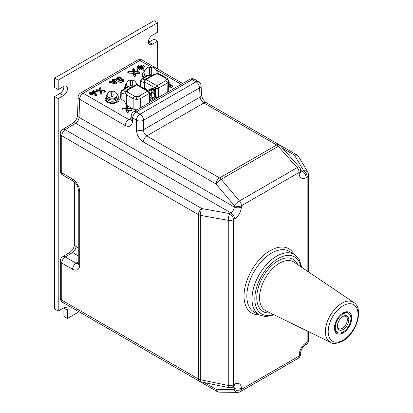 <?xml version="1.0" encoding="UTF-8"?>
<svg xmlns="http://www.w3.org/2000/svg" width="413" height="413" viewBox="0 0 413 413"><rect width="100%" height="100%" fill="white"/><g stroke="black" fill="none" stroke-linecap="round" stroke-linejoin="round"><path stroke-width="0.62" d="M343.1 312.94A12.261 7.078 -60 0 1 348.84 312.13A12.261 7.078 -60 0 1 351.21 321.81A12.261 7.078 -60 0 1 343.1 332.961A12.261 7.078 -60 0 1 336.6 333.327A12.261 7.078 -60 0 1 335.196 323.394A12.261 7.078 -60 0 1 343.1 312.94M143.956 65.486L143.388 65.486L137.178 69.121L137.854 69.338L140.621 67.737L140.621 68.811L142.965 70.158A0.707 0.408 0 0 0 143.807 70.231A0.707 0.408 0 0 0 144.158 69.782L143.75 68.888L141.189 67.412L143.956 65.812L143.956 65.486M168.659 86.338A2.153 1.244 0 0 0 170.915 86.049A4.564 2.633 0 0 0 171.973 85.093L171.214 84.933A3.758 2.168 180 0 1 170.347 85.718A1.347 0.774 180 0 1 168.649 85.816M141.241 65.486L137.286 67.443L137.854 67.768L141.241 65.812L141.241 65.486M72.611 179.092A5.023 2.901 120 0 0 73.653 181.395L73.653 181.395C76.395 183.326 77.928 185.974 78.243 189.345L78.243 189.345A5.023 2.901 180 0 1 78.243 189.34A5.023 2.901 180 0 0 79.714 191.395C79.26 186.186 76.895 182.087 72.611 179.092L61.764 172.83A5.023 2.901 120 0 0 62.802 175.127L73.653 181.395M78.609 263.458L78.145 263.928L78.243 263.174A5.023 2.901 0 0 0 79.714 265.223L79.714 191.395M78.212 263.644L76.069 263.226A5.023 2.901 120 0 0 72.611 269.322L61.764 263.06L61.764 300.122L198.395 379.005L198.395 214.652L61.764 135.769L61.764 172.83A5.023 2.901 -0 0 1 60.293 170.781A5.023 5.023 0 0 0 62.802 175.127M93.901 92.006L92.145 93.023L95.341 93.854L93.901 92.006L93.803 93.137L93.426 93.353M94.118 93.534L93.803 93.137M89.476 92.76L90.757 93.498L91.541 93.369L95.981 94.525L96.534 94.267L94.51 91.655L94.727 91.206L93.446 90.468L92.879 90.793L93.875 91.366L91.041 93.008L90.044 92.429L89.476 92.76L89.26 93.705L90.54 94.443A0.707 0.408 0 0 0 91.541 94.443L95.852 95.506A0.707 0.408 0 0 0 96.59 95.455A0.707 0.408 0 0 0 96.838 95.047A0.707 0.408 0 0 0 96.792 94.969L96.544 94.314M90.757 93.498L90.54 94.443M92.879 90.793L92.662 91.738L92.946 91.903M91.541 93.369L91.609 94.401M91.325 93.498L91.541 94.443M96.332 90.199L96.286 91.696L99.786 91.908L100.122 93.746A0.862 0.501 0 0 0 101.071 94.19A0.862 0.501 0 0 0 101.841 93.643L101.541 92.016L104.355 92.187A0.862 0.501 0 0 0 105.289 91.583L104.489 90.23L100.937 90.013L100.519 87.752L99.734 87.752L100.116 89.962L96.42 89.74L96.332 90.199L100.204 90.437L99.786 91.908M100.204 90.437L100.576 92.486L101.381 92.44L101.025 90.488L101.541 92.016M100.576 92.486L100.122 93.746M101.025 90.488L104.401 90.695L104.84 90.411M99.378 88.785A0.862 0.501 0 0 0 99.285 88.924A0.862 0.501 0 0 0 99.265 89.089L99.419 89.92M101.175 90.029L100.984 88.981A0.862 0.501 0 0 0 100.968 88.924A0.862 0.501 0 0 0 100.942 88.872M137.854 67.768L138.04 68.573M141.669 66.478A0.707 0.408 0 0 0 141.649 66.379L141.349 65.6M134.323 74.65L133.869 75.909A0.862 0.501 0 0 0 134.824 76.348A0.862 0.501 0 0 0 135.583 75.796L135.128 73.509L139.088 73.772A0.862 0.501 0 0 0 140.033 73.168L139.233 71.816L134.514 71.501L133.91 68.475L133.125 68.475L133.688 71.449L128.237 71.299L133.786 71.924L134.323 74.65L135.123 74.593L134.607 71.976L135.128 73.509M134.607 71.976L139.14 72.275L139.579 71.996M128.237 71.299L127.787 72.471A0.862 0.501 0 0 0 128.531 73.075L133.368 73.395L133.869 75.909M133.786 71.924L133.368 73.395M132.769 69.503A0.862 0.501 0 0 0 132.676 69.647A0.862 0.501 0 0 0 132.661 69.812L132.976 71.403M134.736 71.516L134.375 69.699A0.862 0.501 0 0 0 134.359 69.647A0.862 0.501 0 0 0 134.339 69.601M168.628 84.154L168.922 83.901A1.146 0.661 0 0 0 169.093 83.674A1.146 0.661 0 0 0 168.607 82.982M169.495 85.945L169.97 85.543A2.411 1.394 0 0 0 170.326 84.459L169.877 83.287A1.951 1.125 0 0 0 168.602 82.466M168.638 84.97L169.588 84.164A1.951 1.125 0 0 0 169.877 83.287M168.68 87.85A2.612 1.507 0 0 0 171.24 87.468A5.023 2.901 0 0 0 172.407 86.415A0.862 0.501 0 0 0 172.438 86.136L171.989 84.964M151.674 67.288L139.857 60.468L83.127 93.219L128.686 119.527L130.942 119.884M143.564 120.219A5.023 2.721 -179.6 0 1 136.46 120.183L132.666 117.994L132.48 121.505A5.023 2.87 3 0 1 131.014 119.336L131.2 115.821A5.023 2.87 3 0 0 132.666 117.994A5.023 2.901 120 0 1 136.218 111.985L140.012 114.179A5.023 2.901 60 0 1 143.564 120.219L143.492 129.744A5.023 2.721 -179.6 0 1 136.393 129.708L136.46 120.183A5.023 2.901 120 0 1 140.012 114.179L196.051 81.826A5.023 2.901 60 0 1 199.598 87.871L143.564 120.219M221.177 179.299A5.023 1.342 139.9 0 0 216.035 183.955A5.023 2.901 -60 0 1 219.587 177.946L276.669 144.994L203.883 102.971L146.801 135.929L219.587 177.946A5.023 2.901 60 0 1 221.177 179.299L239.452 200.961A5.023 1.342 139.9 0 0 234.31 205.622L216.035 183.955L143.254 141.933A5.023 2.901 -60 0 1 146.801 135.929C144.715 134.462 143.616 132.397 143.492 129.744L200.088 97.065C200.501 99.554 201.766 101.521 203.883 102.971A5.023 2.901 120 0 1 206.392 102.723L279.178 144.746A5.023 2.901 120 0 0 276.669 144.994A5.023 2.901 -120 0 1 278.254 146.341L221.177 179.299M127.168 106.033L126.373 106.007L126.76 108.216L122.625 108.17L126.843 108.691L127.219 110.741L128.02 110.689L127.663 108.738L131.045 108.944L131.484 108.665L127.576 108.268L127.168 106.033L127.627 107.235A0.862 0.501 0 0 0 127.612 107.179A0.862 0.501 0 0 0 127.328 106.91M126.017 107.039A0.862 0.501 0 0 0 125.924 107.179A0.862 0.501 0 0 0 125.908 107.339L126.063 108.175M122.625 108.17L122.176 109.347A0.862 0.501 0 0 0 122.924 109.951L126.424 110.163L126.76 112A0.862 0.501 0 0 0 127.71 112.444A0.862 0.501 0 0 0 128.479 111.892L128.185 110.271L130.998 110.441A0.862 0.501 0 0 0 131.933 109.837L131.484 108.665M126.843 108.691L126.424 110.163M127.663 108.738L128.185 110.271M137.07 69.704A0.707 0.408 0 0 0 136.879 69.905A0.707 0.408 0 0 0 137.23 70.349A0.707 0.408 0 0 0 138.071 70.282L140.621 68.811M140.621 67.737L143.182 69.214L143.853 69.002M143.182 69.214L142.965 70.158M142.118 67.944L144.173 66.756A0.707 0.408 0 0 0 144.364 66.379L144.065 65.6M137.07 66.57A0.707 0.408 0 0 0 136.879 66.772A0.707 0.408 0 0 0 137.586 67.267M137.204 66.137L137.286 65.873L137.854 66.204L138.639 65.6L137.963 65.486L137.591 66.271M138.954 66.478A0.707 0.408 0 0 0 138.938 66.379L138.639 65.6M138.081 66.07A0.707 0.408 0 0 0 137.746 66.178M117.447 78.522A0.511 0.294 0 0 0 117.524 78.883L118.309 79.332A0.563 0.325 0 0 0 119.171 79.286L120.255 78.362A1.146 0.661 0 0 0 120.426 78.134A1.146 0.661 0 0 0 119.729 77.376A1.146 0.661 0 0 0 118.319 77.659L117.447 78.522L117.555 78.898M119.646 78.883A0.681 0.392 0 0 0 118.717 79.022L118.371 79.363M120.828 80.406L121.303 80.003A2.411 1.394 0 0 0 121.665 78.924L121.21 77.747A1.951 1.125 0 0 0 119.61 76.88A1.951 1.125 0 0 0 117.628 77.422L116.905 78.134A0.47 0.274 180 0 1 116.373 78.258L115.981 78.651L119.207 80.509A2.153 1.244 0 0 0 122.253 80.509A4.564 2.633 0 0 0 123.306 79.554L122.553 79.394A3.758 2.168 180 0 1 121.68 80.184A1.347 0.774 180 0 1 119.651 80.096A0.563 0.325 180 0 1 119.636 79.719L120.921 78.625A1.951 1.125 0 0 0 121.21 77.747M115.981 78.651L115.655 80.07L118.882 81.929A2.612 1.507 0 0 0 122.578 81.929A5.023 2.901 0 0 0 123.74 80.876A0.862 0.501 0 0 0 123.771 80.597L123.322 79.425M113.797 80.525L112.042 81.537L115.237 82.368L113.797 80.525L113.699 81.65L113.317 81.867M114.009 82.048L113.699 81.65M114.685 80.328L114.618 79.719L113.343 78.981L112.775 79.306L113.766 79.885L110.932 81.521L109.935 80.948L109.368 81.273L110.648 82.011L111.433 81.888L111.5 82.92L115.743 84.025A0.707 0.408 0 0 0 116.538 83.942A0.707 0.408 0 0 0 116.683 83.483L116.306 83.003M111.433 81.888L115.872 83.044L115.743 84.025M109.368 81.273L109.151 82.218L110.431 82.956A0.707 0.408 0 0 0 111.433 82.956L111.5 82.92M110.648 82.011L110.431 82.956M114.964 80.891A0.707 0.408 0 0 0 115.026 80.618L114.726 79.833M114.618 80.05L114.752 80.618M115.872 83.044L116.404 82.734L114.401 80.174M116.404 82.734L116.683 83.483M109.817 81.531A0.707 0.408 0 0 0 109.037 81.733A0.707 0.408 0 0 0 109.151 82.218M113.219 79.57A0.707 0.408 0 0 0 112.439 79.766A0.707 0.408 0 0 0 112.558 80.256L112.842 80.421M116.492 79.234A0.862 0.501 0 0 0 115.521 79.466A0.862 0.501 0 0 0 115.655 80.07M127.818 108.283L127.627 107.235M137.591 67.835L137.07 68.135A0.707 0.408 0 0 0 136.92 68.589A0.707 0.408 0 0 0 137.586 68.832M96.466 90.705A0.862 0.501 0 0 0 95.517 91.149A0.862 0.501 0 0 0 96.286 91.696M89.926 93.018A0.707 0.408 0 0 0 89.141 93.214A0.707 0.408 0 0 0 89.26 93.705M93.328 91.051A0.707 0.408 0 0 0 92.548 91.252A0.707 0.408 0 0 0 92.662 91.738M95.073 92.378A0.707 0.408 0 0 0 94.944 91.898L94.515 91.655M201.064 85.661L201.064 85.661A5.023 2.922 177 0 1 199.598 87.871L200.088 97.065A5.023 2.922 177 0 0 201.554 94.856L201.064 85.661A5.023 5.023 0 0 0 198.56 81.573A5.023 2.901 120 0 0 196.051 81.826L192.251 79.632L136.218 111.985A5.023 2.901 60 0 0 133.704 111.737A5.023 5.023 0 0 0 131.2 115.821M280.422 145.758A5.023 1.249 138.4 0 0 278.254 146.341L297.179 167.632A5.023 1.249 138.4 0 1 299.348 167.048L280.422 145.758A5.023 5.023 0 0 0 279.178 144.746M308.63 272.007L308.63 175.014A5.023 5.023 0 0 0 307.928 172.458A5.023 3.934 149.4 0 0 303.731 170.843L294.428 155.107A5.023 3.934 -30.6 0 1 298.63 156.723A5.023 5.023 0 0 0 296.818 154.927A5.023 2.901 120 0 0 294.428 155.107L282.729 148.355M228.26 220.346A5.023 1.342 -79.9 0 1 229.721 213.567L230.846 212.876L75.615 123.25L65.192 129.692L201.823 208.575L229.721 213.567A5.023 2.798 -121.7 0 1 233.402 219.649A5.023 2.901 180 0 1 228.26 220.346L200.357 215.354A5.023 1.342 -79.9 0 1 201.823 208.575A5.023 2.901 120 0 0 198.395 214.652A5.023 2.901 180 0 0 200.357 215.354L200.357 379.707L228.26 385.453L228.26 220.346M200.935 381.875A5.023 1.249 -78.4 0 1 200.357 379.707A5.023 2.901 180 0 1 198.395 379.005A5.023 2.901 -60 0 0 199.438 381.307A5.023 5.023 0 0 0 200.935 381.875L228.833 387.621A5.023 1.249 -78.4 0 1 228.26 385.453A5.023 2.901 180 0 0 233.402 384.751L234.522 384.147A5.023 2.999 61.8 0 1 233.345 386.522L233.939 386.289L233.237 386.088M80.442 312.605A5.023 2.901 -60 0 1 80.416 312.589A5.023 5.023 0 0 0 80.442 312.605L217.073 391.488A5.023 5.023 0 0 0 219.535 392.164A5.023 3.934 -89.4 0 1 216.035 389.33L234.31 389.521A5.023 3.934 90.6 0 0 237.811 392.35A5.023 5.023 0 0 0 240.371 391.679A5.023 2.901 -120 0 0 241.414 389.376L299.141 356.047L299.182 354.731A5.023 2.798 -178.3 0 0 300.654 352.826L300.612 354.147A5.023 2.798 -178.3 0 1 299.141 356.047A5.023 2.901 -120 0 1 298.103 358.35L240.371 391.679M106.177 96.451L106.177 99.404A6.03 3.48 0 0 0 107.943 101.866A6.03 3.48 0 0 0 114.509 102.62A6.03 3.48 0 0 0 118.232 99.404L118.232 97.762A6.03 3.48 180 0 1 114.515 100.978A6.03 3.48 180 0 1 106.177 97.762A6.03 3.48 0 0 0 107.943 100.225A6.03 3.48 0 0 0 114.509 100.978A6.03 3.48 0 0 0 118.232 97.762L118.232 96.451A6.03 3.48 180 0 1 114.515 99.662A6.03 3.48 180 0 1 106.177 96.451A6.03 3.48 180 0 1 107.354 94.381M106.177 97.313A7.031 4.063 0 0 0 107.23 102.274A7.031 4.063 0 0 0 116.533 102.605A7.031 4.063 0 0 0 118.232 97.313M126.739 87.592A6.03 3.48 180 0 1 125.356 85.377L125.356 86.689A6.03 3.48 0 0 0 125.872 88.098A6.03 3.48 180 0 1 125.356 86.689L125.356 88.33A6.03 3.48 0 0 0 125.361 88.392M125.356 86.24A7.031 4.063 0 0 0 124.432 88.929M337.395 326.234A8.064 4.657 120 0 0 343.1 329.528A8.064 4.657 120 0 0 348.799 319.652A8.064 4.657 120 0 0 343.1 316.363A8.064 4.657 120 0 0 337.395 326.234M337.411 325.795A7.031 4.063 120 0 0 338.851 328.614A7.031 4.063 120 0 0 344.272 326.729A7.031 4.063 120 0 0 347.343 319.652A7.031 4.063 120 0 0 345.887 316.435A7.031 4.063 120 0 0 342.723 316.59M335.284 327.457A11.053 6.381 -60 0 1 340.105 316.332A11.053 6.381 -60 0 1 348.624 313.374A11.053 6.381 -60 0 1 350.911 318.433A11.053 6.381 -60 0 1 346.089 329.553A11.053 6.381 -60 0 1 337.571 332.517A11.053 6.381 -60 0 1 335.284 327.457M157.673 69.054L157.673 41.161L152.345 44.237A5.524 3.19 -60 0 1 149.583 44.511A5.524 3.19 -60 0 1 148.737 40.082A5.524 3.19 -60 0 1 152.345 35.213L157.673 32.137L157.673 22.7L58.212 80.127L58.212 89.559L63.54 86.482A5.524 3.19 -60 0 1 66.302 86.209A5.524 3.19 -60 0 1 67.149 90.638A5.524 3.19 -60 0 1 63.54 95.506L58.212 98.583L58.212 311.056L63.54 307.979A5.524 3.19 -60 0 1 66.302 307.706A5.524 3.19 -60 0 1 67.448 310.235L67.448 318.438L78.997 311.769M148.453 42.363A5.524 3.19 -60 0 0 148.794 42.183L154.121 39.106L157.673 41.161M58.212 80.127L54.655 78.072L154.121 20.65L157.673 22.7M54.655 78.072L54.655 87.51L58.212 89.559M63.881 86.302A5.524 3.19 -60 0 1 59.988 93.457L54.655 96.534L58.212 98.583M54.655 96.534L54.655 309.007L58.212 311.056M63.881 307.799A5.524 3.19 -60 0 1 63.891 308.186L63.891 316.389L67.448 318.438M136.388 84.588A5.044 2.912 0 0 0 136.388 83.854A5.126 5.126 0 0 0 132.289 79.921L132.289 85.326A4.409 2.545 180 0 1 131.386 85.377A4.409 2.545 180 0 1 130.482 85.326L130.482 79.921A5.126 5.126 0 0 0 126.383 83.854A5.044 2.912 0 0 0 128.825 86.735M130.952 87.128A5.044 2.912 0 0 0 131.386 87.138A5.044 2.912 0 0 0 131.726 87.133M130.482 80.344A4.409 2.545 180 0 1 131.386 80.287A4.409 2.545 180 0 1 132.289 80.344M127.849 86.957A4.471 2.581 180 0 1 126.93 85.594M128.009 86.389L128.123 86.844M125.356 85.377A6.03 3.48 180 0 1 126.538 83.307M136.233 83.307A6.03 3.48 180 0 1 137.281 84.644M107.199 94.928A5.044 2.912 0 0 0 112.202 98.211A5.044 2.912 0 0 0 117.204 94.928A5.126 5.126 0 0 0 113.11 90.994L113.11 96.399A4.409 2.545 180 0 1 112.202 96.451A4.409 2.545 180 0 1 111.298 96.399L111.298 90.994A5.126 5.126 0 0 0 107.199 94.928M111.298 91.418A4.409 2.545 180 0 1 112.202 91.361A4.409 2.545 180 0 1 113.11 91.418M108.831 97.463L109.032 98.268A4.471 2.581 180 0 1 107.747 96.668M116.657 96.668A4.471 2.581 180 0 1 109.863 98.65L109.435 97.329M117.055 94.381A6.03 3.48 180 0 1 118.232 96.451M125.098 92.796L126.569 94.876L126.414 105.145L124.943 103.069L125.098 92.796C125.49 91.082 126.12 90.106 126.982 89.869L126.982 89.869A2.008 1.162 60 0 1 127.989 89.967L127.106 91.201A2.008 1.642 0 0 0 125.098 92.822M168.731 91.516L168.581 81.103L167.11 83.189A2.008 1.162 -120 0 0 165.685 80.742L166.568 79.508L165.685 78.279L159.093 74.474L156.961 73.963L154.829 74.474L146.104 79.508L156.961 85.78A2.008 1.162 60 0 1 158.386 88.227L158.386 97.489M149.129 102.832L148.99 93.648A2.008 1.162 -120 0 0 147.57 91.201A2.008 1.162 -60 0 1 148.577 91.103L150.446 89.487L153.409 89.265L154.064 91.903L151.865 91.918L149.604 94.474M136.904 109.889L133.162 109.042L133.162 98.686L136.713 99.528L140.265 98.686L140.265 107.948M125.077 94.231L121.236 92.873L121.107 98.981L124.943 101.825L125.051 94.448A1.007 0.578 -179.1 0 1 125.072 94.463M149.33 102.718L149.707 101.2L149.578 92.811A2.008 2.008 0 0 0 148.577 91.103L137.72 84.83A2.008 1.162 120 0 0 136.713 84.933L127.989 89.967M136.713 99.528L136.713 96.745L138.845 96.239A2.008 1.162 60 0 1 140.265 98.686L148.99 93.648A2.008 1.162 -0.9 0 0 149.578 92.811M155.525 96.508L158.386 97.747L154.818 96.921L154.777 91.49L153.636 89.229L154.064 91.903L154.777 91.49A0.501 0.284 -0.4 0 1 155.489 91.485L155.525 96.508L154.426 97.148L154.323 93.73L151.912 92.336M149.47 100.431L150.038 100.932L149.491 102.615M155.541 96.518L155.541 88.227L144.684 81.955A2.008 1.162 -179.1 0 1 144.096 81.118L143.987 88.449M153.636 89.229L153.373 89.048A0.501 0.289 -60 0 0 153.729 88.439L155.489 91.485M150.528 93.622L151.277 94.056M151.927 88.692L153.729 88.439M153.584 88.356A0.501 0.289 -60 0 1 153.228 88.965L152.449 88.785M152.531 88.805L152.965 88.841M152.743 88.878L151.969 88.94M153.022 88.996L148.448 91.025M151.277 92.791L151.277 96.941L153.032 97.953M149.041 90.581L148.608 90.85M149.635 96.281L151.277 95.331M149.656 97.881L151.277 96.941M149.62 95.563L152.516 92.094L154.323 93.73M149.687 99.884L154.426 97.148M151.277 94.871L150.151 94.221M144.462 82.765L141.132 81.392L141.019 86.735M151.003 76.002L148.319 75.471L142.377 78.904A2.008 1.533 112.4 0 0 141.132 81.392A2.008 1.172 -178.8 0 1 140.704 80.649L140.575 86.771M165.685 80.742L156.961 85.78A2.008 1.162 120 0 0 155.541 88.227A2.008 1.141 -0 0 0 158.386 88.227L167.11 83.189L167.25 92.373M133.162 109.042L126.414 105.145M131.112 87.484L128.428 86.957A2.008 1.162 -120 0 0 127.762 87.004A2.008 2.008 0 0 1 129.155 86.771A2.008 1.26 101.2 0 0 128.428 86.957L122.48 90.385A2.008 1.533 112.4 0 0 121.236 92.873A2.008 1.172 -178.8 0 1 120.813 92.135L120.684 98.253L121.107 98.981M146.47 89.853L146.47 89.884A3.015 1.74 0 0 0 146.47 89.853A3.015 1.74 0 0 0 144.065 88.289L144.065 88.496M157.079 72.239A6.629 6.629 0 0 0 151.674 66.942L151.674 74.257A5.854 3.381 180 0 1 150.569 74.319A5.854 3.381 180 0 1 149.465 74.257L149.465 66.942A6.629 6.629 0 0 0 144.054 72.239A6.556 3.784 -0 0 0 147.069 75.858M149.465 67.618A5.854 3.381 180 0 1 150.569 67.556A5.854 3.381 180 0 1 151.674 67.618M156.919 73.591A6.556 3.784 -0 0 0 157.085 72.239M144.442 74.004L144.442 74.299A6.128 3.536 -0 0 0 145.851 76.56M158.556 73.772A8.038 4.641 -0 0 0 156.873 71.423M144.266 71.423A8.038 4.641 -0 0 0 143.869 71.738A8.038 4.641 -0 0 0 142.531 74.299A8.038 4.641 -0 0 0 144.498 77.345M142.531 74.299L142.531 75.615A8.038 4.641 -0 0 0 143.559 77.887M246.835 296.038A35.115 20.273 120 0 0 254.434 312.3L259.57 315.047A34.929 20.165 -60 0 1 253.804 287.174A34.929 20.165 -60 0 1 276.71 256.101A34.929 20.165 -60 0 1 294.495 254.563L289.539 251.491A35.115 20.273 120 0 0 271.661 253.035A35.115 20.273 120 0 0 246.835 296.038M259.08 314.789A37.124 21.435 -60 0 1 244.026 296.064A37.124 21.435 -60 0 1 264.542 254.64A37.124 21.435 -60 0 1 294.02 254.269M273.344 314.474A32.916 19.003 -60 0 1 254.94 296.028A32.916 19.003 -60 0 1 278.094 258.543A32.916 19.003 -60 0 1 300.881 266.777M279.436 263.22A28.13 16.241 -60 0 1 294.056 262.178L353.771 302.45A23.107 13.34 -60 0 0 341.757 303.307A23.107 13.34 -60 0 0 326.538 324.097A23.107 13.34 -60 0 0 330.679 342.439L265.946 310.865A28.13 16.241 -60 0 1 260.908 288.527A28.13 16.241 -60 0 1 279.436 263.22M270.025 312.853A30.139 17.403 -60 0 1 257.18 292.745A30.139 17.403 -60 0 1 278.094 260.81A30.139 17.403 -60 0 1 297.819 264.712M343.1 340.178A21.104 12.184 -60 0 1 328.18 331.567A21.104 12.184 -60 0 1 343.1 305.718A21.104 12.184 -60 0 1 358.019 314.334A21.104 12.184 -60 0 1 343.1 340.178M348.804 312.12A12.256 7.073 -60 0 1 351.133 321.804A12.256 7.073 -60 0 1 343.038 332.919A12.256 7.073 -60 0 1 336.574 333.306M342.702 313.178A11.254 6.494 -60 0 1 349.031 313.648M62.802 302.419A5.023 2.901 -60 0 1 61.764 300.122A5.023 2.901 0 0 1 60.293 298.072A5.023 5.023 0 0 0 62.802 302.419L199.438 381.307M78.243 255.843L72.512 252.534L65.223 256.963A5.023 2.824 58.7 0 0 62.704 256.716A5.023 5.023 0 0 0 60.293 261.011A5.023 2.901 0 0 0 61.764 263.06A5.023 2.901 120 0 1 65.223 256.963L76.069 263.226L78.243 261.837M60.293 133.719A5.023 5.023 0 0 1 62.673 129.445A5.023 2.798 -121.7 0 1 65.192 129.692A5.023 2.901 120 0 0 61.764 135.769A5.023 2.901 0 0 1 60.293 133.719L60.293 170.781M79.714 265.223C79.26 269.911 76.895 271.274 72.611 269.322M75.971 183.558L75.971 246.437A5.023 2.901 -60 0 1 72.512 252.534A5.023 2.824 -121.3 0 0 69.998 252.286C72.647 250.247 74.149 247.609 74.5 244.382A5.023 2.901 0 0 0 75.971 246.437L78.243 247.748M131.076 118.144L128.686 119.527A5.023 2.901 120 0 0 125.139 125.531L79.58 99.228A5.023 2.798 -178.3 0 1 78.103 97.174A5.023 5.023 0 0 1 80.618 92.971A5.023 2.901 60 0 1 83.127 93.219A5.023 2.901 120 0 0 79.58 99.228L79.038 117.318A5.023 2.901 120 0 1 75.615 123.25A5.023 2.798 -121.7 0 0 73.096 123.007L62.673 129.445M308.63 175.014A5.023 2.901 180 0 1 307.158 177.063L306.033 177.667A10.046 5.803 120 0 1 299.182 173.708L299.141 172.438L241.414 205.767L241.373 207.083A5.023 2.798 -178.3 0 1 234.274 206.939L79.038 117.318A5.023 2.798 -178.3 0 1 77.567 115.263C77.154 118.464 75.662 121.045 73.096 123.007M299.182 173.708A5.023 2.999 -1.8 0 0 300.654 171.503L300.612 170.228A5.023 2.999 -1.8 0 1 299.141 172.438A5.023 2.901 -120 0 0 297.179 167.632L239.452 200.961A5.023 2.901 -120 0 1 241.414 205.767A5.023 2.798 -178.3 0 1 234.31 205.622L234.274 206.939A5.023 2.901 -60 0 1 230.846 212.876A5.023 2.798 -121.7 0 1 234.522 218.952A10.046 5.803 120 0 0 241.373 207.083M300.612 170.295L302.605 171.447L303.731 170.843A5.023 2.999 61.8 0 1 307.158 177.063L307.158 271.011M300.674 171.808A5.023 2.901 120 0 0 302.605 171.447A5.023 2.999 -118.2 0 1 306.033 177.667M95.981 94.525L95.852 95.506M101.381 92.44L101.841 93.643M99.724 87.83L99.265 89.089M100.529 87.778L100.984 88.981M104.401 90.695L104.355 92.187M141.241 65.812L141.427 66.617M135.123 74.593L135.583 75.796M128.582 71.578L128.531 73.075M133.115 68.553L132.661 69.812M133.92 68.501L134.375 69.699M139.14 72.275L139.088 73.772M169.588 84.164L169.97 85.543M171.973 85.093L172.407 86.415M170.915 86.049L171.24 87.468M136.393 129.708C136.78 134.932 139.067 139.011 143.254 141.933M189.743 79.384A5.023 2.901 60 0 1 192.251 79.632A5.023 2.901 120 0 1 194.766 79.384A5.023 5.023 0 0 0 189.743 79.384L133.704 111.737M125.139 125.531C129.352 127.462 131.799 126.12 132.48 121.505M126.368 106.079L125.908 107.339M122.976 108.454L122.924 109.951M127.219 110.741L126.76 112M128.02 110.689L128.479 111.892M131.045 108.944L130.998 110.441M137.854 69.338L138.071 70.282M143.956 65.812L144.173 66.756M137.854 66.204L138.04 67.009M138.531 65.812L138.716 66.617M118.319 77.659L118.717 79.022M120.921 78.625L121.303 80.003M119.636 79.719L119.76 80.174M123.306 79.554L123.74 80.876M122.253 80.509L122.578 81.929M119.207 80.509L118.882 81.929M181.183 84.324L156.119 69.854M182.654 83.478L142.371 60.221A5.023 2.901 120 0 0 139.857 60.468A5.023 2.901 -120 0 0 137.348 60.221L80.618 92.971M306.245 344.39A5.023 5.023 0 0 0 308.63 340.116A5.023 2.901 180 0 1 307.158 342.165L306.033 342.862A5.023 2.798 -121.7 0 1 305.124 345.082L306.245 344.39A5.023 2.798 -121.7 0 0 307.158 342.165L307.158 330.968M306.033 342.862A10.046 5.803 120 0 0 299.182 354.731M234.522 218.952L233.402 219.649L233.402 384.751A5.023 2.999 -118.2 0 1 232.225 387.126L233.345 386.522M233.619 386.392A5.023 2.901 120 0 1 234.274 388.246A5.023 2.999 -1.8 0 0 241.373 388.101L241.414 389.376A5.023 2.999 -1.8 0 1 234.31 389.521L234.274 388.246L232.282 387.095M204.332 382.577L216.035 389.33A5.023 2.901 -60 0 0 217.073 391.488M338.04 332.744A11.254 6.494 -60 0 1 334.437 327.494M241.373 388.101A10.046 5.803 120 0 0 234.522 384.147M148.794 42.183L152.345 44.237M59.988 93.457L63.54 95.506M63.891 308.186L67.448 310.235M160.512 75.28A2.008 1.162 120 0 0 160.099 74.371L156.961 73.591L156.961 73.963M168.581 81.103C168.189 79.394 167.559 78.418 166.692 78.181L160.099 74.371A2.008 1.162 120 0 0 159.093 74.474M168.581 81.129A2.008 1.642 180 0 0 166.568 79.508M150.446 89.487A2.008 1.162 60 0 1 151.865 91.918M136.713 96.745L134.581 96.239A2.008 1.162 -60 0 0 133.162 98.686L126.569 94.876A2.008 1.162 120 0 1 127.989 92.429L134.581 96.239M138.845 96.239L147.57 91.201L136.713 84.933A2.008 1.162 -120 0 0 135.712 84.83L126.982 89.869M150.038 100.932L156.057 97.458M156.961 73.591L153.827 74.371L145.102 79.41A2.008 1.162 -120 0 1 146.104 79.508A2.008 1.162 120 0 0 144.684 81.955L144.586 88.377M149.609 89.92L149.878 89.858M151.426 75.76L149.052 75.29A2.008 1.26 101.2 0 0 148.319 75.471A2.008 1.162 -120 0 0 147.658 75.517L141.711 78.95A2.008 1.162 -120 0 1 142.377 78.904L144.602 79.823M166.692 78.181A2.008 1.162 120 0 0 165.685 78.279M153.827 74.371A2.008 1.162 60 0 1 154.829 74.474M127.989 92.429L127.106 91.201M125.371 91.578L122.48 90.385A2.008 1.162 -120 0 0 121.82 90.437A2.008 2.008 0 0 0 120.813 92.135M259.57 315.047L265.605 316.647L274.258 314.918M330.679 342.439C332.635 344.168 336.636 343.719 342.682 341.102C356.094 333.931 364.38 308.981 353.771 302.45M60.293 261.011L60.293 298.072M78.243 263.174L78.243 189.345M62.704 256.716L69.998 252.286M74.5 244.382L74.5 181.999M96.534 94.267L96.838 95.047M99.734 87.752L99.285 88.924M100.519 87.752L100.968 88.924M133.125 68.475L132.676 69.647M133.91 68.475L134.359 69.647M131.014 119.336L130.875 120.095L131.272 119.734M126.373 106.007L125.924 107.179M127.163 106.007L127.612 107.179M137.178 69.121L136.879 69.905M137.178 65.987L136.879 66.772M198.56 81.573L194.766 79.384M201.554 94.856C201.988 98.139 203.599 100.762 206.392 102.723M77.567 115.263L78.103 97.174M142.371 60.221A5.023 5.023 0 0 0 137.348 60.221M298.103 358.35A5.023 5.023 0 0 0 300.612 354.147M305.124 345.082C302.559 347.044 301.067 349.625 300.654 352.826M308.63 340.116L308.63 331.685M279.224 144.772L296.818 154.927M307.928 172.458L298.63 156.723M300.22 171.622L300.741 172.133L300.654 171.503M300.612 170.228A5.023 5.023 0 0 0 299.348 167.048M219.535 392.164L237.811 392.35M301.722 267.345L299.348 259.762L294.495 254.563M228.833 387.621A5.023 5.023 0 0 0 232.225 387.126M152.846 88.914L151.194 88.697L149.609 89.177L147.74 90.617M141.711 78.95A2.008 2.008 0 0 0 140.704 80.649M149.052 75.29A2.008 2.008 0 0 0 147.658 75.517M145.102 79.41A2.008 2.008 0 0 0 144.096 81.118M137.72 84.83A2.008 2.008 0 0 0 135.712 84.83M127.762 87.004L121.82 90.437M129.155 86.771L131.535 87.241"/></g></svg>
